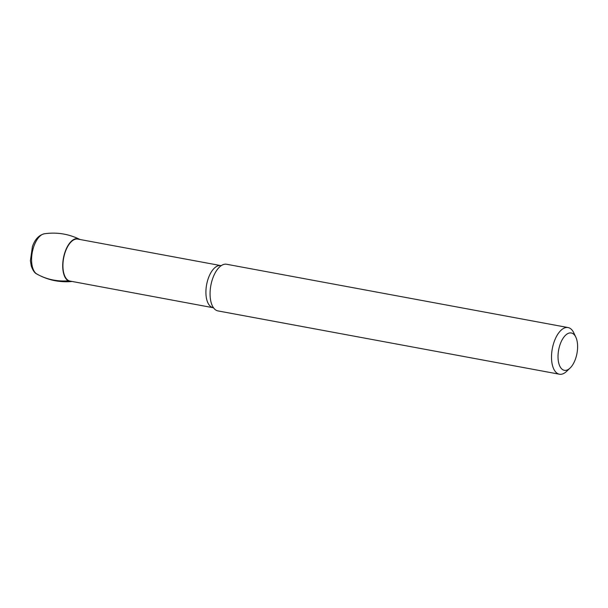 <?xml version="1.0" encoding="UTF-8"?>
<svg xmlns="http://www.w3.org/2000/svg" width="608" height="608" viewBox="0 0 608 608"><rect width="100%" height="100%" fill="white"/><g stroke="black" fill="none" stroke-linecap="round" stroke-linejoin="round"><path stroke-width="0.91" d="M79.853 239.461A21.759 10.686 100.5 0 0 79.283 239.142A21.759 10.686 100.5 0 0 63.43 258.134A21.759 10.686 100.5 0 0 71.425 281.542A21.759 10.686 100.5 0 0 72.063 281.451M213.028 307.587A21.356 10.48 100.5 0 1 206.614 284.681A21.356 10.48 100.5 0 1 220.818 265.597L77.824 239.088A21.356 10.48 100.5 0 0 63.627 258.172A21.356 10.48 100.5 0 0 70.042 281.078L213.636 307.815M575.837 337.182L573.777 332.812A23.727 11.651 100.5 0 0 568.077 327.56L226.624 264.26A23.727 11.651 100.5 0 0 220.362 266.289A23.727 11.651 100.5 0 0 210.847 285.464A23.727 11.651 100.5 0 0 212.861 306.774A23.727 11.651 100.5 0 0 217.976 310.916L559.421 374.216A23.727 11.651 100.5 0 0 566.626 371.359L570.122 368.022A18.977 9.318 100.5 0 0 576.247 356.524A18.977 9.318 100.5 0 0 575.837 337.182A18.977 9.318 100.5 0 0 563.236 338.018A18.977 9.318 100.5 0 0 558.653 362.718A18.977 9.318 100.5 0 0 570.122 368.022M568.077 327.56A23.727 11.651 100.5 0 0 552.3 348.764A23.727 11.651 100.5 0 0 559.421 374.216M68.324 280.432L68.218 280.828A71.182 61.089 120.1 0 1 36.837 274.003M79.283 239.142C68.157 233.822 56.506 232.028 44.331 233.784A20.756 10.192 100.5 0 0 32.27 252.358A20.756 10.192 100.5 0 0 36.875 274.026C47.606 280.022 59.12 282.53 71.425 281.542M44.331 233.784C38.813 235.167 34.838 239.461 32.406 246.658L30.4 260.703L31.282 266.038C32.893 270.53 34.755 273.19 36.875 274.026M220.818 265.597L221.464 265.597"/></g></svg>
